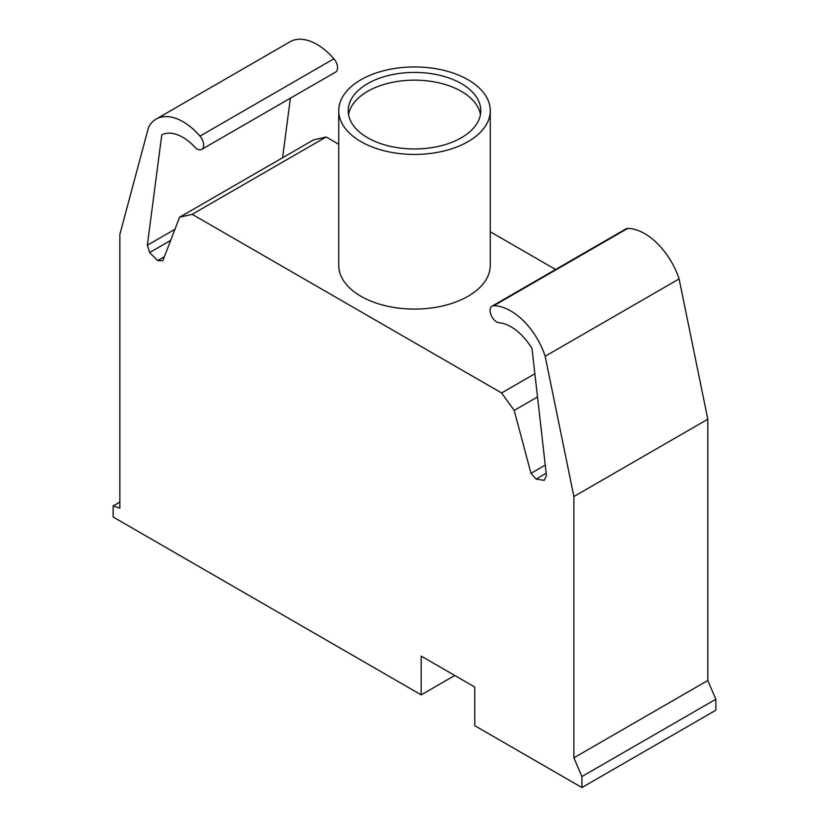 <?xml version="1.0" encoding="UTF-8"?>
<svg xmlns="http://www.w3.org/2000/svg" width="829" height="829" viewBox="0 0 829 829"><rect width="100%" height="100%" fill="white"/><g stroke="black" fill="none" stroke-linecap="round" stroke-linejoin="round"><path stroke-width="1.24" d="M454.769 675.48L421.194 694.868L113.158 517.016L113.158 505.939L119.853 508.146L119.853 234.41L148.567 127.262A53.698 31.005 60 0 1 156.184 119.065A53.698 31.005 60 0 1 199.976 136.122A9.388 5.42 60 0 1 201.706 149.396A9.388 5.42 60 0 1 195.478 147.842A42.994 24.818 -120 0 0 161.769 134.889L147.334 245.239L174.95 229.291M201.706 149.396L335.641 72.071A9.388 5.42 -120 0 0 333.9 58.797A53.698 31.005 -120 0 0 290.109 41.74L156.184 119.065M282.596 157.759L290.388 98.205M421.194 694.868L421.194 656.102L474.768 687.034L474.768 725.696L581.917 787.55L715.841 710.225L715.841 699.241L707.811 680.495L707.811 419.215L679.096 278.938A53.698 31.005 -120 0 0 627.688 228.431A9.388 5.42 -120 0 0 625.968 228.866L492.032 306.191A9.388 5.42 60 0 1 493.763 305.746A53.698 31.005 60 0 1 545.161 356.252L679.096 278.938M147.334 245.239L149.624 252.555L157.676 260.575L162.816 260.783L179.592 217.219L192.183 214.317L501.607 392.956L514.198 410.407L530.974 473.338L545.254 465.09M530.974 473.338L536.125 479.079L546.187 473.266M514.198 410.407L537.513 396.946M501.607 392.956L534.871 373.755M555.606 269.487L490.26 231.757M338.74 144.277L326.118 136.992L313.528 139.894L179.592 217.219M192.183 214.317L326.118 136.992M157.676 260.575L164.391 256.7M149.624 252.555L170.67 240.41M113.158 505.939L119.853 502.073M545.161 356.252L573.875 496.54L573.875 757.82L581.917 776.566L715.841 699.241M581.917 776.566L581.917 787.55M573.875 757.82L707.811 680.495M573.875 496.54L707.811 419.215M536.125 479.079L544.166 480.343L546.456 475.67L532.021 348.646A42.994 24.818 -120 0 0 498.312 322.678A9.388 5.42 60 0 1 490.944 314.751A9.388 5.42 60 0 1 492.032 306.191M360.926 141.624A75.76 43.74 180 0 1 338.74 110.692A75.76 43.74 180 0 1 385.506 70.278A75.76 43.74 180 0 1 468.074 79.76A75.76 43.74 180 0 1 490.26 110.692A75.76 43.74 180 0 1 443.494 151.106A75.76 43.74 180 0 1 360.926 141.624M490.26 110.692L490.26 265.342A75.76 43.74 180 0 1 443.494 305.756A75.76 43.74 180 0 1 360.926 296.274A75.76 43.74 180 0 1 338.74 265.342L338.74 110.692M480.457 114.557A66.289 38.269 0 0 0 461.38 91.366A66.289 38.269 0 0 0 392.262 82.372A66.289 38.269 0 0 0 348.543 114.557M367.62 137.759A66.289 38.269 180 0 1 348.211 110.692A66.289 38.269 180 0 1 367.62 83.625A66.289 38.269 180 0 1 461.38 83.625A66.289 38.269 180 0 1 480.789 110.692A66.289 38.269 180 0 1 439.867 146.049A66.289 38.269 180 0 1 367.62 137.759M199.976 136.122L333.9 58.797M493.763 305.746L627.688 228.431"/></g></svg>
